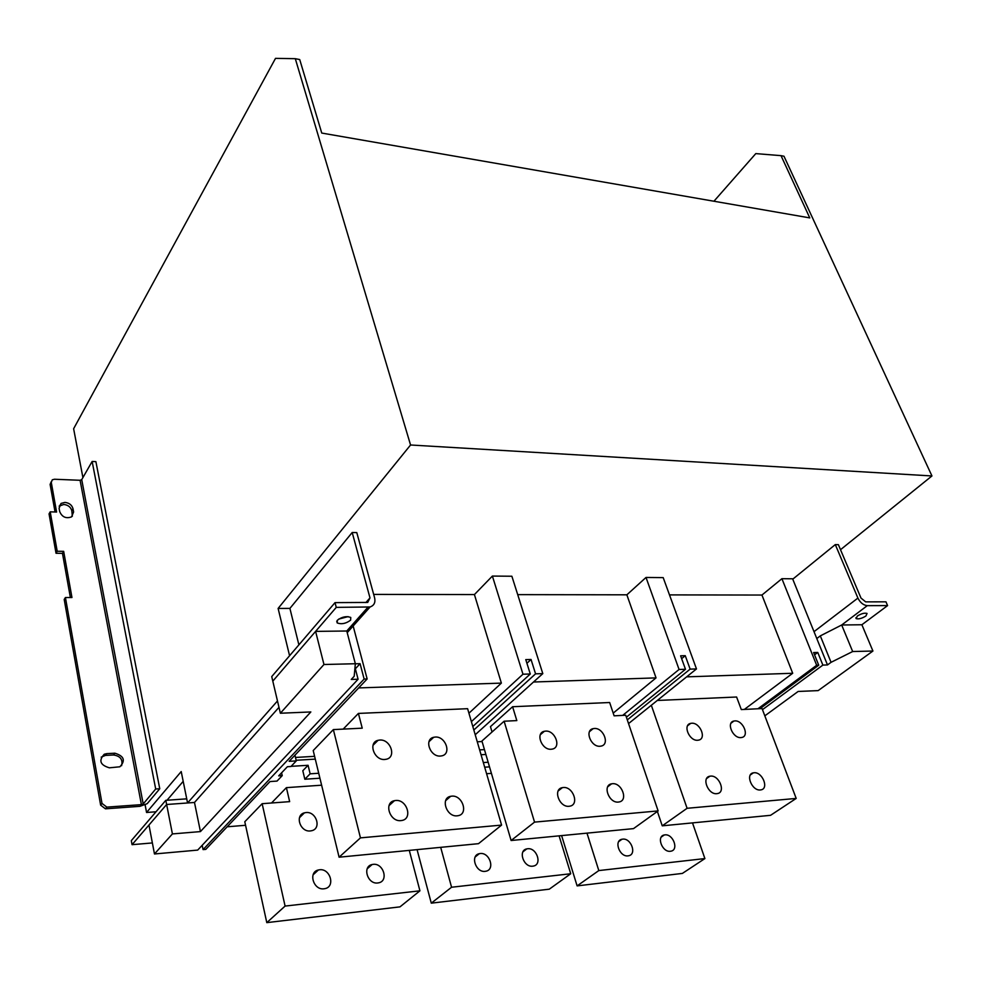 <?xml version="1.0" encoding="UTF-8"?>
<svg xmlns="http://www.w3.org/2000/svg" width="981" height="981" viewBox="0 0 981 981"><rect width="100%" height="100%" fill="white"/><g stroke="black" fill="none" stroke-linecap="round" stroke-linejoin="round"><path stroke-width="1.47" d="M310.364 830.944C300.137 832.305 294.558 815.137 304.429 812.832L306.023 812.55C316.238 811.238 321.793 828.405 311.823 830.686L310.364 830.944M377.808 882.961C367.556 884.555 362.001 866.468 372.093 864.543L373.123 864.359C383.363 862.826 388.905 880.926 378.715 882.814L377.808 882.961M324.037 888.786C313.38 890.441 307.936 872.035 318.408 869.975L319.548 869.779C330.18 868.197 335.6 886.603 325.03 888.627L324.037 888.786M379.745 740.054L378.077 740.312C367.777 742.458 374.141 760.631 384.846 759.466L386.367 759.233C396.778 757.099 390.438 738.951 379.745 740.054M435.184 737.062L433.676 737.295C423.755 739.294 430.193 757.173 440.506 756.044L441.879 755.836C451.898 753.849 445.472 735.995 435.184 737.062M451.726 796.155L450.647 796.314C440.126 798.08 446.527 817.234 457.232 815.812L458.164 815.677C468.783 813.936 462.407 794.806 451.726 796.155M395.65 800.496L394.46 800.68C383.51 802.568 389.788 822.09 400.947 820.607L401.977 820.459C413.038 818.595 406.784 799.098 395.65 800.496M628.061 855.849C619.6 857.21 613.566 840.656 621.966 839.258L622.628 839.147C631.077 837.848 637.098 854.365 628.637 855.763L628.061 855.849M670.415 851.263C662.236 852.575 656.142 836.303 664.26 834.978L664.873 834.88C673.027 833.617 679.134 849.853 670.943 851.177L670.415 851.263M710.538 776.118L709.864 776.216C701.231 777.455 708.11 794.855 716.804 793.666L717.393 793.58C726.087 792.341 719.22 774.978 710.538 776.118M753.997 772.758L753.359 772.844C745.033 774.009 751.973 791.103 760.361 789.95L760.9 789.877C769.288 788.699 762.347 771.655 753.997 772.758M734.794 720.912L733.911 721.035C725.965 722.359 732.807 738.521 740.974 737.589L741.771 737.479C749.778 736.155 742.936 720.029 734.794 720.912M691.654 723.242L690.685 723.377C682.469 724.775 689.263 741.207 697.724 740.25L698.595 740.128C706.872 738.718 700.078 722.335 691.654 723.242M532.757 866.174C523.621 867.621 517.76 850.466 526.785 848.884L527.582 848.761C536.693 847.363 542.542 864.494 533.431 866.064L532.757 866.174M485.203 871.336C475.736 872.82 469.96 855.371 479.304 853.691L480.163 853.544C489.617 852.121 495.38 869.546 485.951 871.214L485.203 871.336M545.559 731.115L544.32 731.299C535.135 733.015 541.733 750.293 551.236 749.239L552.364 749.079C561.635 747.363 555.038 730.122 545.559 731.115M594.278 728.491L593.137 728.65C584.284 730.256 590.954 747.264 600.102 746.247L601.132 746.087C610.072 744.493 603.401 727.522 594.278 728.491M612.389 783.721L611.568 783.831C602.236 785.254 608.956 803.341 618.398 802.066L619.097 801.955C628.502 800.545 621.807 782.495 612.389 783.721M563.217 787.522L562.334 787.657C552.646 789.165 559.268 807.584 569.09 806.272L569.863 806.161C579.636 804.641 573.014 786.259 563.217 787.522M296.299 760.888L290.94 766.504L287.384 766.725L278.702 775.861L282.234 775.628L277.034 781.084L269.996 781.563L205.777 849.374L203.079 849.607L364.135 679.048L367.152 678.962L289.162 761.317L296.299 760.888L294.95 755.198M526.92 663.291L531.04 659.477L525.767 659.612L530.28 673.996L472.805 726.504M530.28 673.996L522.971 674.217L471.383 721.636M373.663 594.4L474.424 594.572L492.388 576.068L511.874 576.239L542.8 673.616L475.209 734.744M542.8 673.616L535.565 673.837L473.835 729.999M681.648 658.656L685.253 655.688L680.618 655.811L685.486 669.275L626.393 717.185M685.486 669.275L679.073 669.471L622.677 715.407M814.561 654.83L817.762 652.439L813.641 652.537L818.73 665.216L759.993 708.674M818.73 665.216L816.67 665.277L757.957 708.773M744.334 709.435L792.697 673.273L686.651 676.853M796.192 798.424L687.092 808.295L662.249 825.83L770.551 815.321L796.192 798.424L762.065 708.564L741.305 709.582L736.608 697.013L657.307 700.459M314.619 756.326L295.489 757.455M468.93 713.224L501.365 683.107L358.678 687.914M343.191 729.104L358.408 713.42L467.606 708.687L501.585 825.095L360.456 837.872L333.356 729.594L362.234 728.172L358.408 713.42M245.569 825.279L227.151 826.799M310.131 773.813L304.821 779.233L302.81 770.735L308.083 765.29L310.131 773.813L318.727 773.261M291.087 766.345L308.083 765.29M271.516 802.998L286.403 787.645L289.653 801.636L262.148 803.697L285.091 906.076L266.795 922.643L244.796 821.747L262.148 803.697M321.621 785.192L286.403 787.645M477.281 741.808L482.076 741.538M613.199 713.126L656.044 677.883L533.505 682.016M492.045 731.998L490.451 726.639L512.597 706.725L609.655 702.519L614.106 715.823L625.731 715.247L658.116 810.919L534.547 822.115L504.111 721.219L516.828 720.594L512.597 706.725M491.42 773.384L486.588 773.715M319.929 778.215L304.821 779.233M479.635 749.901L484.455 749.607M485.865 754.45L481.046 754.745M517.71 594.633L626.859 594.817L646.013 577.453L663.193 577.613L696.485 668.932L628.551 723.586M696.485 668.932L690.134 669.128L627.3 719.895M483.326 762.556L488.158 762.237M489.507 766.872L484.688 767.191M764.824 715.848L798.142 691.458L818.154 690.612L872.931 651.028L852.673 651.531L831.054 662.322L827.486 664.946L822.863 665.093L762.47 709.643M202.196 845.291L203.079 849.607M154.471 853.973L197.684 850.098L358.09 679.244L351.247 679.441L354.19 676.289L355.343 663.732L346.771 631.004L315.6 631.384L272.804 681.121L280.37 713.236L310.842 711.948L200.443 831.594L194.483 802.47L166.635 804.494L148.965 825.021L154.471 853.973L172.411 833.924L165.814 800.324L186.733 798.841L181.215 771.557L146.561 812.489L145.151 805.045M355.355 668.784L360.088 663.683L355.33 663.794M360.088 663.683L364.135 679.048M353.16 626.001L367.152 678.962M354.999 667.423L358.09 679.244M685.253 655.688L690.134 669.128M646.013 577.453L679.073 669.471M531.04 659.477L535.565 673.837M492.388 576.068L522.971 674.217M872.931 651.028L861.882 624.75L841.686 624.995L820.312 635.884L816.793 638.545L827.486 664.946M852.673 651.531L841.686 624.995L867.29 605.657L887.584 605.596L861.882 624.75M831.054 662.322L820.312 635.884M817.762 652.439L822.863 665.093M669.496 594.891L761.943 595.05L781.906 578.692L792.611 578.79L816.793 638.545M781.906 578.692L816.67 665.277M355.343 663.732L323.963 664.505L315.6 631.384M323.963 664.505L280.37 713.236M278.984 707.326L194.483 802.47M200.443 831.594L172.411 833.924M626.859 594.817L656.044 677.883M474.424 594.572L501.365 683.107M761.943 595.05L792.697 673.273M282.234 775.628L281.584 772.832M296.152 760.263L315.293 759.122M451.567 887.241L431.284 903.158L549.286 889.178L570.734 873.752L451.567 887.241L440.69 847.339M431.284 903.158L417.072 849.632M570.734 873.752L559.084 835.849M534.547 822.115L511.113 840.509L481.929 741.023L504.111 721.219M511.113 840.509L633.505 828.626L658.116 810.919M266.795 922.643L399.99 906.861L419.929 890.822L409.285 850.392M419.929 890.822L285.091 906.076M360.456 837.872L339.095 857.198L313.209 750.551L333.356 729.594M339.095 857.198L478.507 843.672L501.585 825.095M577.11 885.892L682.371 873.421L704.898 858.571L598.815 870.576L577.11 885.892L561.61 835.604M598.815 870.576L586.981 833.139M704.898 858.571L692.5 822.887M662.249 825.83L657.38 811.446M687.092 808.295L651.335 705.265M59.142 506.11L63.777 504.467C68.045 504.957 70.718 507.042 71.809 510.721L72.349 516.239M72.999 508.673C71.907 504.994 69.222 502.91 64.942 502.407L61.092 503.412L59.081 508.244L59.682 511.567C62.061 517.073 66.021 518.851 71.539 516.889L73.612 511.984L72.999 508.673L71.809 510.721M337.329 620.262L337.206 622.947C341.56 624.529 346.023 623.597 350.622 620.151L350.757 617.454C346.391 615.872 341.915 616.816 337.329 620.262M338.666 619.109L348.083 616.62M857.296 616.068L856.155 618.619C858.682 619.33 861.943 618.459 865.916 616.007L867.069 613.444C864.519 612.733 861.257 613.603 857.296 616.068M100.638 805.143L101.999 803.427L106.831 807.118L141.399 804.628L143.201 803.966L155.697 789.006L159.756 788.736L147.211 803.672L139.976 806.321L105.458 808.822L100.638 805.143L64.206 599.477L65.42 597.515L71.956 597.515L63.667 551.347L57.205 551.248L50.203 511.837L56.591 512.033L51.27 482.345L50.117 484.43L55.059 511.984M101.999 803.427L65.42 597.515M931.95 475.957L410.561 444.994L295.306 58.688L299.72 59.559L321.756 133.06L809.766 217.892L781.023 155.648L783.991 156.237L931.95 475.957L840.521 549.703M277.476 700.961L187.567 802.973L186.733 798.841M410.561 444.994L278.114 608.441L289.579 655.737M295.306 58.688L275.514 58.357L73.624 428.746L82.907 477.575M159.756 788.736L95.893 461.646L92.14 461.462L155.697 789.006M167.015 800.238L183.189 781.354M352.204 532.499L369.984 597.907L367.716 602.432L335.024 602.628L336.262 607.374L370.095 606.969C374.08 605.522 375.6 602.506 374.632 597.907L356.79 532.609L352.204 532.499L289.91 608.404L278.114 608.441M887.584 605.596L885.966 601.831L865.683 601.868L860.999 598.079L838.375 544.663L835.309 544.59L792.771 579.17M289.91 608.404L298.886 644.86M713.935 201.24L755.799 153.6L781.023 155.648M146.561 812.489L156.016 811.778M165.814 800.324L131.319 840.643L132.055 844.678L152.374 842.937M336.262 607.374L272.804 681.121L271.737 676.583L335.024 602.628M187.567 802.973L166.635 804.494L132.055 844.678M835.309 544.59L857.909 598.079C860.239 602.677 863.366 605.216 867.29 605.657M51.27 482.345L52.3 479.807L54.47 479.243L80.086 480.285L81.73 479.648L92.14 461.462M106.806 753.629L104.268 754.23C98.456 760.545 100.16 765.07 109.382 767.816L119.878 766.786C125.74 760.52 124.072 755.995 114.863 753.2L106.806 753.629L105.47 755.407L113.514 754.978C120.344 756.008 123.042 759.576 121.595 765.707M57.205 551.248L56.027 553.259L49.05 513.897L50.203 511.837M101.19 757.136L105.47 755.407M56.027 553.259L62.465 553.37L70.374 597.515M50.117 484.43L51.22 481.769M63.667 551.347L62.465 553.37M367.85 607.276L346.771 631.004M369.984 597.907L365.852 602.579M857.909 598.079L814.009 631.666M143.201 803.966L81.73 479.648M141.399 804.628L80.086 480.285M106.831 807.118L105.458 808.822M73.612 511.984L72.422 514.019M114.863 753.2L113.514 754.978M299.487 817.7L304.429 812.832M367.213 868.786L372.093 864.543M313.111 874.807L318.408 869.975M373.025 745.278L378.077 740.312M429.004 741.673L433.676 737.295M445.656 800.643L450.647 796.314M389.028 805.622L394.46 800.68M618.753 841.563L621.966 839.258M661.292 837.051L664.26 834.978M706.627 778.534L709.864 776.216M750.379 774.916L753.359 772.844M731.041 723.181L733.911 721.035M687.595 725.756L690.685 723.377M522.996 851.79L526.785 848.884M475.209 856.953L479.304 853.691M540.372 734.671L544.32 731.299M589.495 731.654L593.137 728.65M607.742 786.774L611.568 783.831M558.164 790.968L562.334 787.657M336.741 621.169L337.206 622.947M855.824 617.846L856.155 618.619M370.095 606.969L347.2 632.684M61.092 503.412L59.927 505.473M104.268 754.23L102.931 756.008"/></g></svg>
